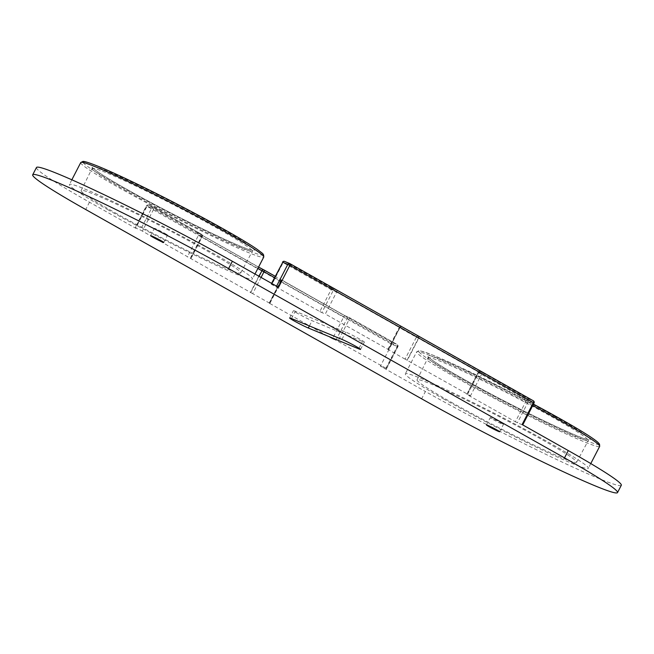 <?xml version="1.0" encoding="UTF-8"?>
<svg xmlns="http://www.w3.org/2000/svg" width="654" height="654" viewBox="0 0 654 654"><rect width="100%" height="100%" fill="white"/><g stroke="black" fill="none" stroke-linecap="round" stroke-linejoin="round"><path stroke-width="0.49" stroke-dasharray="3.27 2.45" d="M500.629 422.607A7.415 0.417 27.3 0 1 503.433 424.438A7.415 0.417 27.3 0 1 499.803 422.974A7.415 0.417 27.3 0 1 493.059 419.476A7.415 0.417 27.3 0 1 490.255 417.636A7.415 0.417 27.3 0 1 493.884 419.108A7.415 0.417 27.3 0 1 500.629 422.607M164.71 233.298A7.415 0.417 27.3 0 1 167.522 235.138A7.415 0.417 27.3 0 1 163.884 233.674A7.415 0.417 27.3 0 1 157.148 230.175A7.415 0.417 27.3 0 1 154.344 228.336A7.415 0.417 27.3 0 1 157.974 229.799A7.415 0.417 27.3 0 1 164.71 233.298M297.791 313.536A11.535 0.646 27.3 0 1 293.425 310.675A11.535 0.646 27.3 0 1 295.273 311.23L345.704 332.077A11.535 0.646 27.3 0 1 357.329 337.783A11.535 0.646 27.3 0 1 364.352 342.099A11.535 0.646 27.3 0 1 362.496 341.543L312.072 320.697A11.535 0.646 27.3 0 1 297.791 313.536M115.12 212.803A89.802 5.011 -152.7 0 0 196.764 255.191A89.802 5.011 -152.7 0 0 240.729 272.922A89.802 5.011 -152.7 0 0 206.738 250.67A89.802 5.011 -152.7 0 0 125.102 208.283A89.802 5.011 -152.7 0 0 81.129 190.551A89.802 5.011 -152.7 0 0 115.12 212.803M108.4 210.024A102.98 5.747 27.3 0 1 69.414 184.502A102.98 5.747 27.3 0 1 119.837 204.841A102.98 5.747 27.3 0 1 213.457 253.45A102.98 5.747 27.3 0 1 252.444 278.972A102.98 5.747 27.3 0 1 202.021 258.632A102.98 5.747 27.3 0 1 108.4 210.024M451.039 402.104A89.802 5.011 -152.7 0 0 532.675 444.499A89.802 5.011 -152.7 0 0 576.64 462.231A89.802 5.011 -152.7 0 0 542.648 439.979A89.802 5.011 -152.7 0 0 461.013 397.583A89.802 5.011 -152.7 0 0 417.048 379.851A89.802 5.011 -152.7 0 0 451.039 402.104M444.311 399.324A102.98 5.747 27.3 0 1 405.333 373.81A102.98 5.747 27.3 0 1 455.756 394.141A102.98 5.747 27.3 0 1 549.376 442.758A102.98 5.747 27.3 0 1 588.355 468.272A102.98 5.747 27.3 0 1 537.931 447.941A102.98 5.747 27.3 0 1 444.311 399.324M621.3 485.276A140.054 7.815 27.3 0 1 552.728 457.62A140.054 7.815 27.3 0 1 425.402 391.509L421.634 398.817M380.415 366.158L385.942 368.259L335.911 340.194L347.233 318.261L343.783 316.838L344.895 315.71L349.187 317.476L397.174 344.519L392.13 342.434L391.73 344.225L380.415 366.158L425.402 391.509M36.469 167.498A140.054 7.815 27.3 0 0 89.492 202.209L135.68 228.238L146.995 206.304L391.73 344.225L397.616 346.661L386.301 368.586M405.071 359.128L388.517 349.792L399.839 327.867L416.394 337.194L405.071 359.128L470.471 395.817L467.381 394.722L478.703 372.788L526.691 399.831L515.368 421.765L467.381 394.722M515.368 421.765L517.412 422.786L528.726 400.861L533.77 402.946L522.456 424.871L517.412 422.786M332.469 338.772L269.358 303.211L280.68 281.277L343.783 316.838L332.469 338.772L335.911 340.194M385.942 368.259L397.256 346.334L347.233 318.261A1.651 1.373 -67.5 0 1 349.056 317.419L344.854 315.678L279.397 278.792L280.934 281.383L269.358 303.211M269.612 303.309L269.252 302.982L280.574 281.057L274.541 277.656M261.069 277.443L252.697 293.654L269.252 302.982M252.697 293.654L140.365 229.987L151.679 208.062L146.635 205.977L135.321 227.903L140.365 229.987M278.555 287.294L271.206 284.106L271.835 284.515L283.149 262.589L331.137 289.632L319.822 311.557L271.835 284.515M319.822 311.557L321.858 312.587L333.18 290.654L336.622 292.076L325.308 314.01L321.858 312.587M388.411 349.571L399.733 327.646L402.521 327.204L337.023 290.286L336.622 292.076L399.733 327.646L388.411 349.571L325.308 314.01M534.04 403.019L533.77 402.946A1.651 1.373 -67.5 0 0 533.329 400.804L528.285 398.719L419.083 336.532L418.683 338.322L407.368 360.256M466.76 394.313L478.074 372.379L478.703 372.788A1.651 0.907 -60.6 0 1 480.298 371.676A1.651 1.373 112.5 0 0 480.175 371.619L484.581 373.45L481.785 373.884L470.471 395.817M392.13 342.434L148.589 205.192L153.633 207.277L201.62 234.32L197.336 232.546L198.62 235.031L187.306 256.965M258.837 276.184L250.408 292.526M387.896 349.383L399.21 327.458A1.651 1.651 0 0 1 401.303 326.689A1.651 1.373 -67.5 0 1 401.433 326.755A1.651 0.907 119.4 0 0 399.839 327.867L399.48 327.54A1.651 1.373 -67.5 0 1 401.303 326.689L419.083 336.532M344.871 315.686L280.541 279.274A1.651 0.907 -60.6 0 0 280.484 279.242A1.651 1.373 112.5 0 1 280.934 281.383L281.195 281.465A1.651 1.651 0 0 0 280.541 279.274A1.651 0.907 -60.6 0 1 280.574 281.057L281.195 281.465L269.881 303.391M197.336 232.546L258.583 267.061L197.336 232.546M532.74 405.529A102.98 5.747 -152.7 0 0 416.647 351.877A102.98 5.747 -152.7 0 0 455.634 377.399A102.98 5.747 -152.7 0 0 549.254 426.007A102.98 5.747 -152.7 0 0 599.677 446.347M560.609 419.018A101.337 5.649 27.3 0 1 582.698 439.226A101.337 5.649 27.3 0 1 457.228 376.287A101.337 5.649 27.3 0 1 427.544 353.086A101.337 5.649 27.3 0 1 533.451 404.147L510.643 392.179L458.479 366.444L432.114 354.836L420.874 350.977L418.838 350.716L416.647 351.877L405.333 373.81M555.565 416.933A91.446 5.101 -152.7 0 0 442.333 360.125A91.446 5.101 -152.7 0 0 462.272 378.372A91.446 5.101 -152.7 0 0 575.495 435.172A91.446 5.101 -152.7 0 0 555.565 416.933M462.353 380.178A89.802 5.011 27.3 0 1 428.362 357.926A89.802 5.011 27.3 0 1 472.327 375.658A89.802 5.011 27.3 0 1 553.971 418.045A89.802 5.011 27.3 0 1 587.962 440.297A89.802 5.011 27.3 0 1 543.989 422.566A89.802 5.011 27.3 0 1 462.353 380.178M80.736 162.576A102.98 5.747 -152.7 0 0 119.715 188.09A102.98 5.747 -152.7 0 0 213.335 236.707A102.98 5.747 -152.7 0 0 263.758 257.038M224.69 229.709A101.337 5.649 27.3 0 1 246.787 249.926A101.337 5.649 27.3 0 1 121.317 186.979A101.337 5.649 27.3 0 1 83.083 162.503M219.646 227.625A91.446 5.101 -152.7 0 0 106.422 170.825A91.446 5.101 -152.7 0 0 126.353 189.063A91.446 5.101 -152.7 0 0 239.585 245.871A91.446 5.101 -152.7 0 0 219.646 227.625M126.443 190.87A89.802 5.011 27.3 0 1 92.451 168.618A89.802 5.011 27.3 0 1 136.416 186.349A89.802 5.011 27.3 0 1 218.052 228.745A89.802 5.011 27.3 0 1 252.043 250.997A89.802 5.011 27.3 0 1 208.078 233.265A89.802 5.011 27.3 0 1 126.443 190.87M291.504 318.547L295.273 311.23M89.492 202.209L85.715 209.517M407.115 360.15L418.429 338.216L481.785 373.884L478.344 372.461L467.021 394.387M271.827 283.501L271.475 284.188M337.023 290.286L332.731 288.52L284.743 261.477A1.651 0.907 119.4 0 0 283.149 262.589L282.528 262.18M386.563 368.668L397.885 346.743A1.651 1.651 0 0 0 397.223 344.552A1.651 0.907 -60.6 0 0 397.174 344.519A1.651 1.373 -67.5 0 1 397.616 346.661L397.256 346.334A1.651 0.907 -60.6 0 0 397.223 344.552L349.236 317.509A1.651 0.907 -60.6 0 1 349.269 319.291L337.954 341.216M190.388 258.06L201.71 236.127L153.723 209.084L142.4 231.017M257.88 268.426L198.62 235.031L202.07 236.462L190.747 258.387M250.662 292.632L259.074 276.315M309.367 325.929L312.072 320.697M359.046 348.222L362.496 341.543M341.928 339.385L345.704 332.077M331.137 289.632A1.651 0.907 119.4 0 1 332.731 288.52A1.651 1.373 112.5 0 1 333.18 290.654L331.137 289.632M528.726 400.861L526.691 399.831A1.651 0.907 -60.6 0 1 528.285 398.719A1.651 1.373 -67.5 0 1 528.726 400.861M478.074 372.379L478.344 372.461A1.651 1.373 112.5 0 1 480.175 371.619A1.651 1.651 0 0 0 478.074 372.379M416.394 337.194A1.651 0.907 119.4 0 1 417.988 336.082A1.651 1.373 112.5 0 1 418.429 338.216L416.394 337.194M191.017 258.469L202.331 236.535A1.651 1.651 0 0 0 201.677 234.345A1.651 0.907 119.4 0 1 201.71 236.127L202.07 236.462A1.651 1.373 -67.5 0 0 201.62 234.32A1.651 0.907 119.4 0 1 201.677 234.345L153.69 207.302A1.651 0.907 119.4 0 0 153.633 207.277A1.651 1.373 112.5 0 0 153.51 207.212L148.466 205.127A1.651 1.373 112.5 0 1 148.589 205.192A1.651 0.907 -60.6 0 0 146.995 206.304L146.635 205.977A1.651 1.373 112.5 0 1 148.466 205.127A1.651 1.651 0 0 0 146.373 205.896L135.051 227.829M151.679 208.062L153.723 209.084A1.651 0.907 119.4 0 0 153.69 207.302A1.651 1.651 0 0 0 153.51 207.212A1.651 1.373 112.5 0 0 151.679 208.062M499.656 431.754L503.433 424.438M163.745 242.446L167.522 235.138M417.048 379.851L428.427 356.896L429.629 358.098C434.076 361.817 444.973 368.578 462.321 378.396C508.845 405.047 586.507 441.99 588.764 439.651L576.64 462.231M81.129 190.551L92.516 167.588L93.718 168.797C98.157 172.509 109.055 179.278 126.41 189.088C172.934 215.738 250.588 252.681 252.853 250.343L240.729 272.922M289.648 317.983L293.425 310.675M71.842 179.801L69.414 184.502M590.783 463.572L588.355 468.272M254.995 274.018L252.444 278.972M360.575 349.408L364.352 342.099M271.206 284.106L271.59 283.37M150.567 235.644L154.344 228.336M486.478 424.953L490.255 417.636"/><path stroke-width="0.98" d="M496.852 429.915A7.415 0.417 27.3 0 1 499.656 431.754A7.415 0.417 27.3 0 1 496.026 430.291A7.415 0.417 27.3 0 1 489.29 426.784A7.415 0.417 27.3 0 1 486.478 424.953A7.415 0.417 27.3 0 1 490.116 426.416A7.415 0.417 27.3 0 1 496.852 429.915M160.941 240.607A7.415 0.417 27.3 0 1 163.745 242.446A7.415 0.417 27.3 0 1 160.116 240.983A7.415 0.417 27.3 0 1 153.371 237.484A7.415 0.417 27.3 0 1 150.567 235.644A7.415 0.417 27.3 0 1 154.197 237.108A7.415 0.417 27.3 0 1 160.941 240.607M294.014 320.844A11.535 0.646 27.3 0 1 289.648 317.983A11.535 0.646 27.3 0 1 291.504 318.547L341.928 339.385A11.535 0.646 27.3 0 1 353.552 345.091A11.535 0.646 27.3 0 1 360.575 349.408A11.535 0.646 27.3 0 1 358.727 348.852L308.296 328.006A11.535 0.646 27.3 0 1 294.014 320.844M564.508 457.882A140.054 7.815 27.3 0 1 617.531 492.585A140.054 7.815 27.3 0 1 548.951 464.937A140.054 7.815 27.3 0 1 421.634 398.817L85.715 209.517A140.054 7.815 27.3 0 1 32.7 174.806A140.054 7.815 27.3 0 1 101.272 202.462A140.054 7.815 27.3 0 1 228.598 268.573L564.508 457.882L568.285 450.573A140.054 7.815 27.3 0 1 621.3 485.276L617.531 492.585M32.7 174.806L36.469 167.498A140.054 7.815 27.3 0 1 105.049 195.154A140.054 7.815 27.3 0 1 232.366 261.265L228.598 268.573M568.285 450.573L522.096 424.544L533.411 402.611L289.877 265.369L278.555 287.294L232.366 261.265M263.676 269.808L258.583 267.061L262.81 269.448L258.837 276.184M560.609 419.018A101.337 5.649 27.3 0 0 533.451 404.147L560.658 419.042C580.629 430.316 593.064 438.09 597.952 442.366L599.514 444.14L599.677 446.347A102.98 5.747 -152.7 0 0 560.691 420.824A102.98 5.747 -152.7 0 0 532.74 405.529M224.78 231.524A102.98 5.747 -152.7 0 0 131.16 182.907A102.98 5.747 -152.7 0 0 80.736 162.576L82.927 161.415C83.589 161.415 84.701 161.039 96.203 165.527C121.423 175.427 184.477 206.926 224.747 229.742C239.372 237.991 250.09 244.457 256.883 249.133C265.974 255.886 261.69 253.041 263.595 254.831L263.758 257.038A102.98 5.747 -152.7 0 0 224.78 231.524M83.083 162.503A101.337 5.649 27.3 0 1 129.018 180.185A101.337 5.649 27.3 0 1 224.69 229.709M276.568 286.174L287.834 264.347L282.79 262.262L271.827 283.501M271.59 283.37L282.79 262.262A1.651 1.373 -67.5 0 1 284.743 261.477L289.534 263.456M289.894 263.619L533.329 400.804A1.651 0.907 119.4 0 1 533.378 400.828A1.651 0.907 119.4 0 1 533.411 402.611L534.04 403.019A1.651 1.651 0 0 0 533.378 400.828L289.845 263.587A1.651 0.907 119.4 0 1 289.877 265.369L287.834 264.347A1.651 1.373 112.5 0 1 289.665 263.497L284.621 261.412A1.651 1.651 0 0 0 282.528 262.18M259.074 276.315L261.976 270.699L257.88 268.426M264.036 269.971L275.244 276.29L263.987 269.938A1.651 0.907 -60.6 0 0 263.93 269.914A1.651 1.373 -67.5 0 0 263.807 269.857L262.802 269.44M274.541 277.656L264.02 271.721L261.069 277.443M308.296 328.006L309.367 325.929M358.727 348.852L359.046 348.222M264.02 271.721A1.651 0.907 -60.6 0 0 263.987 269.938A1.651 1.651 0 0 0 263.807 269.857A1.651 1.373 -67.5 0 0 261.976 270.699L264.02 271.721M80.736 162.576L71.842 179.801M599.677 446.347L590.783 463.572M263.758 257.038L254.995 274.018M522.742 424.904L534.04 403.019"/></g></svg>
